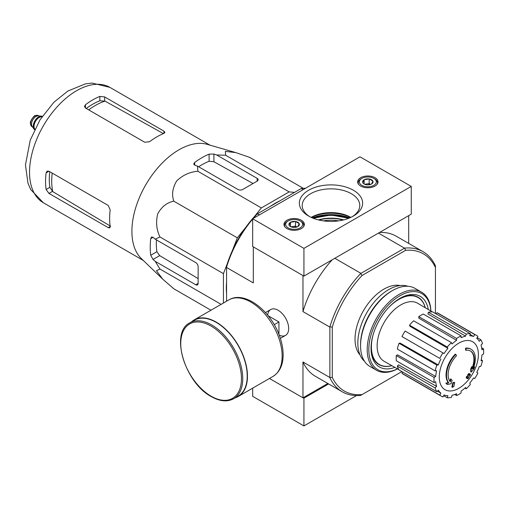 <?xml version="1.0" encoding="UTF-8"?>
<svg xmlns="http://www.w3.org/2000/svg" width="509" height="509" viewBox="0 0 509 509"><rect width="100%" height="100%" fill="white"/><g stroke="black" fill="none" stroke-linecap="round" stroke-linejoin="round"><path stroke-width="0.76" d="M254.615 216.331L261.372 207.927L289.144 191.893L294.552 192.377M232.371 250.619L237.328 237.843L245.911 227.167M223.438 303.02L223.438 273.632L227.345 263.573M226.562 293.451A69.205 39.956 -60 0 1 226.562 282.266M270.419 206.317A69.205 39.956 -60 0 1 280.103 200.724M466.009 350.256L465.525 349.982A79.283 58.179 -100.2 0 0 465.62 348.15L466.098 348.43A20.385 11.771 -60 0 1 471.137 349.295A20.385 11.771 -60 0 1 473.115 368.84A78.087 52.223 -9.5 0 0 474.681 367.021A76.064 61.252 103.8 0 1 473.663 369.381A77.743 51.994 170.5 0 1 471.181 372.079A78.411 36.724 -128 0 0 471.181 369.241A77.597 62.492 -76.2 0 0 472.187 366.925A78.119 36.584 52 0 1 472.257 369.101A18.572 10.727 -60 0 0 470.558 351.051A18.572 10.727 -60 0 0 466.009 350.256A79.283 58.179 -100.2 0 0 466.098 348.43M465.62 348.15A20.385 11.771 -60 0 1 470.653 349.015L471.137 349.295M470.31 350.917A18.572 10.727 -60 0 1 472.225 367.714M471.181 372.079L470.704 371.799A78.411 36.724 -128 0 0 470.704 368.961A77.597 62.492 -76.2 0 0 471.709 366.645L472.187 366.925M470.704 368.961L471.181 369.241M473.701 367.339A78.087 52.223 -9.5 0 0 474.197 366.747L474.681 367.021M447.436 384.524L446.953 384.244A76.064 10.25 -144.5 0 0 445.846 383.112A78.087 36.565 8 0 0 448.289 382.622A20.385 11.771 -60 0 1 455.307 354.105L455.784 354.385A79.283 28.377 45.7 0 1 456.528 355.727A18.572 10.727 -60 0 0 450.28 381.788A78.119 52.249 -110.5 0 0 451.006 379.154A77.597 10.46 35.5 0 1 452.087 380.261A78.411 52.446 69.5 0 1 451.038 383.71A77.743 36.406 -172 0 1 447.436 384.524A76.064 10.25 -144.5 0 0 446.329 383.392A78.087 36.565 8 0 0 448.773 382.895A20.385 11.771 -60 0 1 455.784 354.385M448.289 382.622L448.773 382.895M445.846 383.112L446.329 383.392M449.873 381.26A78.119 52.249 -110.5 0 0 450.522 378.874L451.006 379.154M452.323 387.311L451.839 387.037A78.437 45.288 -120 0 0 452.711 382.914L453.195 383.194A78.074 45.072 0 0 0 454.652 382.552A78.685 45.428 60 0 1 453.786 386.675A76.853 44.372 180 0 1 452.323 387.311A78.437 45.288 -120 0 0 453.195 383.194M452.711 382.914A78.074 45.072 0 0 0 454.168 382.278L454.652 382.552M466.683 378.219L466.199 377.939A78.901 45.549 -120 0 0 466.479 376.622A77.705 44.862 0 0 0 467.688 375.744A78.685 45.428 -120 0 0 467.949 374.325L468.426 374.599A78.074 45.072 0 0 0 469.533 373.759A78.437 45.288 60 0 1 469.273 375.178A77.705 44.862 0 0 0 470.411 374.268A78.132 45.11 60 0 1 470.131 375.585A77.317 44.639 180 0 1 468.993 376.501A78.437 45.288 60 0 1 468.662 377.882A76.853 44.372 180 0 1 467.561 378.721A78.685 45.428 -120 0 0 467.886 377.341A77.317 44.639 180 0 1 466.683 378.219A78.901 45.549 -120 0 0 466.957 376.895A77.705 44.862 0 0 0 468.165 376.024A78.685 45.428 -120 0 0 468.426 374.599M467.949 374.325A78.074 45.072 0 0 0 469.05 373.479L469.533 373.759M467.688 375.744L468.165 376.024M466.479 376.622L466.957 376.895M467.23 377.824A78.685 45.428 -120 0 1 467.077 378.448L467.561 378.721M469.419 374.401A77.705 44.862 0 0 0 469.928 373.988L470.411 374.268M435.437 313.519L435.437 267.537A79.169 45.708 -60 0 0 405.628 250.32L404.668 248.099A80.867 46.688 -60 0 1 423.094 251.72A80.867 46.688 -60 0 1 435.437 265.87L435.437 265.997M401.919 371.576L362.096 394.57A79.169 45.708 -60 0 1 332.282 377.36L332.282 327.09A79.169 45.708 -60 0 1 362.096 275.458L405.628 250.32M360.022 354.932A40.777 23.541 -60 0 1 363.471 310.675A40.777 23.541 -60 0 1 400.074 285.555M252.674 219.093A80.867 46.688 120 0 0 226.562 267.161L226.562 266.054A79.169 45.708 -60 0 1 256.377 214.423L257.338 213.869A80.867 46.688 120 0 0 253.196 218.476M259.526 214.817L257.338 213.869M257.605 213.71L301.353 188.451A80.867 46.688 120 0 1 305.489 188.285M362.096 394.57L360.652 395.404A80.867 46.688 -60 0 1 342.226 391.79A80.867 46.688 -60 0 1 329.877 377.64L329.877 326.81A80.867 46.688 -60 0 1 360.652 273.518L404.668 248.099M360.652 273.518L362.096 275.458M303.16 189.628L301.239 188.521M253.476 246.986L303.129 275.649M360.76 273.263L334.814 258.286M404.394 248.074L378.448 233.097M269.458 378.467L302.97 397.815L327.815 383.474M279.231 335.176A14.901 8.602 -120 0 0 288.679 328.528A14.901 8.602 -120 0 0 278.143 310.28A14.901 8.602 -120 0 0 267.658 315.141M329.717 327.032L302.97 311.591L302.97 275.744M226.562 301.22L226.562 267.479L253.317 282.921L253.317 247.075M302.97 397.815L302.97 361.969A80.867 46.688 120 0 0 315.395 376.297L342.226 391.79M329.717 377.417L302.97 361.969M408.689 243.397L408.689 215.631M423.094 251.72L396.263 236.227A80.867 46.688 120 0 0 379.491 232.492M332.167 259.813A80.867 46.688 120 0 0 302.97 311.591M226.562 267.161L226.562 267.479M332.282 327.09L329.877 326.81M329.877 377.64L332.282 377.36M435.437 265.87L435.437 267.537M323.444 220.881A24.916 14.386 180 0 1 338.555 220.881M391.771 365.621A38.69 22.339 -60 0 1 379.409 364.552A38.69 22.339 -60 0 1 373.523 333.408M388.189 308.015A38.69 22.339 -60 0 1 418.099 297.542A38.69 22.339 -60 0 1 425.206 307.71M379.409 364.552L377.812 363.63A38.69 22.339 -60 0 1 376.876 363.038M415.516 296.104A38.69 22.339 -60 0 1 416.502 296.613L418.099 297.542M458.825 388.316A27.664 15.976 -60 0 1 439.261 377.023A27.664 15.976 -60 0 1 458.825 343.136A27.664 15.976 -60 0 1 478.384 354.429A27.664 15.976 -60 0 1 458.825 388.316M456.579 338.472L456.579 340.33L418.78 318.138L418.78 316.643L456.579 338.472A35.115 20.271 120 0 1 461.065 335.883L461.065 337.741A32.85 18.967 -60 0 1 465.601 336.163L427.916 313.932L428.413 312.265L466.212 334.089L465.601 336.163M451.432 342.627A35.115 20.271 120 0 0 447.29 346.998L409.49 325.175A35.115 20.271 120 0 1 413.632 320.797L451.432 342.627L452.049 343.982A32.85 18.967 -60 0 1 456.579 340.33M447.29 346.998L447.907 348.36L409.98 326.269L409.49 325.175M442.925 352.883A35.115 20.271 120 0 0 439.757 358.381L401.951 336.551A35.115 20.271 120 0 1 405.126 331.06L444.064 353.545A32.85 18.967 -60 0 1 447.907 348.36M439.757 358.381L402.867 337.079M438.325 364.953L436.837 365.099L399.037 343.276L400.233 343.155L438.325 364.953A32.85 18.967 -60 0 1 440.889 359.036M436.837 365.099A35.115 20.271 120 0 0 435.119 370.876L436.607 370.73A32.85 18.967 -60 0 0 435.704 376.482L434.101 377.411A35.115 20.271 120 0 0 434.101 382.59L435.704 381.661A32.85 18.967 -60 0 0 436.607 386.376L435.119 387.947A35.115 20.271 120 0 0 436.837 391.739L438.325 390.168A32.85 18.967 -60 0 0 440.889 393.126L439.757 395.092A35.115 20.271 120 0 0 441.265 396.136A35.115 20.271 120 0 0 442.925 396.925L444.064 394.952A32.85 18.967 -60 0 0 447.907 395.703L447.29 397.771A35.115 20.271 120 0 0 451.432 397.364L452.049 395.289A32.85 18.967 -60 0 0 456.579 393.718L456.579 395.576A35.115 20.271 120 0 0 461.065 392.986L461.065 391.128A32.85 18.967 -60 0 0 465.601 387.47L466.212 388.831A35.115 20.271 120 0 0 470.361 384.454L469.743 383.092A32.85 18.967 -60 0 0 473.586 377.913L474.725 378.569A35.115 20.271 120 0 0 477.894 373.078L476.755 372.416A32.85 18.967 -60 0 0 479.325 366.499L480.808 366.353A35.115 20.271 120 0 0 482.526 360.576L481.037 360.722A32.85 18.967 -60 0 0 481.94 354.97L483.55 354.041A35.115 20.271 120 0 0 483.55 348.862L481.94 349.791A32.85 18.967 -60 0 0 481.037 345.077L482.526 343.511A35.115 20.271 120 0 0 480.808 339.713L479.325 341.284A32.85 18.967 -60 0 0 476.755 338.332L477.894 336.36A35.115 20.271 120 0 0 476.379 335.316A35.115 20.271 120 0 0 474.725 334.528L473.586 336.5L470.125 334.458M428.413 312.265A35.115 20.271 120 0 1 432.555 311.858L470.361 333.681L469.743 335.749A32.85 18.967 -60 0 1 473.586 336.5M470.361 333.681A35.115 20.271 120 0 0 466.212 334.089M398.859 369.623L384.174 361.339A33.524 19.355 -60 0 1 384.079 322.572A33.524 19.355 -60 0 1 417.698 303.275L432.211 311.852M437.396 391.154L440.889 393.126M435.119 387.947L397.319 366.117L398.515 364.858L436.607 386.376M434.101 377.411L396.295 355.587L397.586 354.843L435.704 376.482M396.295 355.587A35.115 20.271 120 0 0 396.295 360.766L434.101 382.59M399.037 343.276A35.115 20.271 120 0 0 397.319 349.053L435.119 370.876M418.78 316.643A35.115 20.271 120 0 1 423.265 314.053L461.065 335.883M476.379 335.316L438.58 313.493A35.115 20.271 120 0 0 436.919 312.704L474.725 334.528M436.919 312.704L436.194 313.958M477.168 337.613L480.808 339.713M481.686 347.787L483.55 348.862M481.234 359.831L482.526 360.576M464.921 388.081L466.212 388.831M454.715 394.494L456.579 395.576M443.651 395.671L447.29 397.771M402.676 372.015L401.951 373.269L439.757 395.092M401.951 373.269A35.115 20.271 120 0 0 403.465 374.312L441.265 396.136M397.319 366.117A35.115 20.271 120 0 0 399.037 369.916L436.837 391.739M303.275 188.317L249.69 157.383L235.807 152.598L225.353 151.364L225.646 155.232L289.144 191.893M225.646 155.232L216.649 154.978L213.907 154.036L209.104 154.144A73.08 42.19 120 0 0 194.686 162.466L193.694 164L194.686 165.139L197.428 166.074L197.874 171.266C189.806 171.902 182.756 175.121 176.725 180.924C172.526 187.815 171.558 194.565 173.823 201.182C166.99 202.531 161.633 206.724 157.752 213.774C155.716 221.911 156.441 229.642 159.941 236.971L155.22 239.179L153.037 237.277L151.555 236.984L150.728 238.613A73.08 42.19 120 0 0 150.728 255.257L153.037 259.469L155.22 261.372L159.941 269.032L156.441 270.718L162.734 279.155L173.823 288.788L210.961 310.229M159.941 269.032L221.122 304.357M155.22 261.372L195.73 284.76A3.398 1.96 -120 0 0 197.428 284.932A3.398 1.96 -120 0 0 198.135 283.373L198.135 266.729A3.398 1.96 -120 0 0 195.73 262.568L155.22 239.179M159.941 236.971L223.438 273.632M173.823 201.182L237.328 237.843M197.874 171.266L261.372 207.927M197.428 166.074L237.938 189.463A3.398 1.96 0 0 0 242.742 189.463L257.16 181.14A3.398 1.96 0 0 0 258.152 179.753A3.398 1.96 0 0 0 257.16 178.366L216.649 154.978M88.706 109.906A61.824 35.694 -60 0 1 105.026 101.119L99.866 100.782A61.328 35.407 120 0 0 86.256 108.487M105.026 101.119L162.995 133.39M110.625 226.251L52.771 191.632A61.824 35.694 -60 0 1 52.217 173.111M49.761 171.692A61.328 35.407 120 0 0 49.888 187.331L52.771 191.632M85.448 108.023L144.715 142.24L149.519 141.737A66.596 38.449 -60 0 1 163.936 133.415L164.929 132.365L163.936 131.144L104.669 96.926L99.866 96.424A66.596 38.449 120 0 0 85.448 104.746L84.449 106.47L85.448 108.023L85.448 104.746M48.953 193.42L108.22 227.638L109.779 227.892L110.186 226.505A66.596 38.449 -60 0 1 110.186 209.854L108.22 205.445L48.953 171.228L47.114 171.139L46.115 172.869A66.596 38.449 120 0 0 46.115 189.513L48.953 193.42L52.421 191.422M253.037 183.52L213.907 161.735L209.104 161.264A64.452 37.214 120 0 0 198.644 166.774M156.435 239.879A64.452 37.214 120 0 0 156.893 251.694L159.705 255.62L198.135 278.614M162.428 278.862L141.317 258.547A66.596 38.449 -60 0 1 132.359 238.676A66.596 38.449 -60 0 1 155.041 171.177A66.596 38.449 -60 0 1 207.246 144.352L235.807 152.598M278.945 334.438L278.945 321.987L268.16 315.758M274.243 324.697L278.945 321.987M233.663 398.738L238.148 396.148A43.831 25.31 -120 0 0 238.148 345.535A43.831 25.31 -120 0 0 194.317 320.231L189.832 322.821C169.643 332.422 184.875 382.895 211.292 396.613C219.85 401.442 227.307 402.148 233.663 398.738A43.831 25.31 -120 0 0 233.663 348.124A43.831 25.31 -120 0 0 189.832 322.821M235.412 397.726A44.175 25.501 -120 0 0 238.32 396.447A44.175 25.501 -120 0 0 238.32 345.439A44.175 25.501 -120 0 0 194.145 319.932A44.175 25.501 -120 0 0 191.581 321.809M303.129 397.726L303.93 398.184L303.93 425.931L252.674 396.339L252.674 388.157M303.93 398.184L328.617 383.932M303.93 425.931L356.516 395.576M411.253 186.409L359.99 156.817L252.674 218.775L303.93 248.373L411.253 186.409L411.253 214.155L303.93 276.113L303.93 248.373M303.93 276.113L252.674 246.521L252.674 218.775M311.253 217.419A30.572 17.65 180 0 1 350.746 217.419M301.366 220.257A10.193 5.885 0 0 0 290.257 218.978A10.193 5.885 0 0 0 283.965 224.418A10.193 5.885 0 0 0 294.157 230.303A10.193 5.885 0 0 0 304.357 224.418A10.193 5.885 0 0 0 301.366 220.257M375.05 177.717A10.193 5.885 0 0 0 363.941 176.438A10.193 5.885 0 0 0 357.649 181.878A10.193 5.885 0 0 0 367.842 187.764A10.193 5.885 0 0 0 378.034 181.878A10.193 5.885 0 0 0 375.05 177.717M308.632 216.064L308.632 216.064A31.634 18.26 180 0 1 308.632 190.232A31.634 18.26 180 0 1 353.367 190.232A31.634 18.26 180 0 1 353.367 216.064A31.634 18.26 180 0 1 308.632 216.064M309.682 216.643A28.79 16.625 180 0 1 302.219 205.833A28.79 16.625 180 0 1 331.003 188.845A28.79 16.625 180 0 1 359.787 205.833A28.79 16.625 180 0 1 352.317 216.643M311.171 217.381A27.9 16.11 180 0 1 311.273 217.324A27.9 16.11 180 0 1 350.733 217.324A27.9 16.11 180 0 1 350.828 217.381M362.79 182.661L364.145 179.741L369.197 178.958L372.893 181.096L371.538 184.016A5.23 3.022 180 0 1 366.486 184.792A5.23 3.022 180 0 1 364.145 184.016A5.23 3.022 180 0 1 362.79 182.661A5.23 3.022 180 0 1 364.145 179.741A5.23 3.022 180 0 1 369.197 178.958A5.23 3.022 180 0 1 372.893 181.096A5.23 3.022 180 0 1 371.538 184.016M373.848 185.346A8.494 4.905 180 0 1 361.835 185.346A8.494 4.905 180 0 1 361.835 178.411A8.494 4.905 180 0 1 373.848 178.411A8.494 4.905 180 0 1 373.848 185.346M358.603 184.366A9.626 5.561 180 0 1 358.215 182.801A9.626 5.561 180 0 1 361.034 178.875L361.835 178.411M373.848 178.411L374.649 178.875A9.626 5.561 180 0 1 377.468 182.801A9.626 5.561 180 0 1 377.08 184.366M370.654 184.423L369.197 183.584L366.671 183.978A4.53 2.615 180 0 1 370.622 184.436M365.061 184.436A4.53 2.615 180 0 1 366.671 183.978L364.679 184.283M369.197 183.584L369.197 178.958M364.145 183.965L364.145 179.741M289.106 225.201L290.461 222.28L295.513 221.498L299.216 223.636L297.86 226.556A5.23 3.022 180 0 1 292.809 227.338A5.23 3.022 180 0 1 290.461 226.556A5.23 3.022 180 0 1 289.106 225.201A5.23 3.022 180 0 1 290.461 222.28A5.23 3.022 180 0 1 295.513 221.498A5.23 3.022 180 0 1 299.216 223.636A5.23 3.022 180 0 1 297.86 226.556M300.164 227.886A8.494 4.905 180 0 1 288.151 227.886A8.494 4.905 180 0 1 288.151 220.951A8.494 4.905 180 0 1 300.164 220.951A8.494 4.905 180 0 1 300.164 227.886M284.919 226.906A9.626 5.561 180 0 1 284.531 225.341A9.626 5.561 180 0 1 287.35 221.415L288.151 220.951M300.164 220.951L300.965 221.415A9.626 5.561 180 0 1 303.79 225.341A9.626 5.561 180 0 1 303.402 226.906M296.97 226.963L295.513 226.123L292.987 226.518A4.53 2.615 180 0 1 296.938 226.976M291.377 226.976A4.53 2.615 180 0 1 292.987 226.518L290.995 226.823M295.513 226.123L295.513 221.498M290.461 226.505L290.461 222.28M397.491 368.847A43.946 25.374 -60 0 1 368.815 348.71A43.946 25.374 -60 0 1 399.081 296.283A43.946 25.374 -60 0 1 430.862 311.05M394.869 367.371A40.777 23.541 -60 0 1 371.048 348.341A40.777 23.541 -60 0 1 399.877 298.401A40.777 23.541 -60 0 1 428.273 309.523M397.548 368.879A45.078 26.029 -60 0 1 376.539 370.272A45.078 26.029 -60 0 1 376.539 318.22A45.078 26.029 -60 0 1 421.617 292.191A45.078 26.029 -60 0 1 430.913 311.082M376.539 370.272L369.89 366.435A45.078 26.029 -60 0 1 360.557 345.796A45.078 26.029 -60 0 1 392.426 290.588A45.078 26.029 -60 0 1 414.969 288.355L421.617 292.191M360.557 345.796L360.557 344.593A43.609 25.176 -60 0 1 391.389 291.186L392.426 290.588M364.546 361.326A43.609 25.176 -60 0 1 366.862 312.634A43.609 25.176 -60 0 1 407.874 286.281M391.835 365.659A38.938 22.479 -60 0 1 379.11 364.66A38.938 22.479 -60 0 1 371.055 347.577M399.221 298.789A38.938 22.479 -60 0 1 418.042 297.224A38.938 22.479 -60 0 1 425.269 307.748M42.285 116.364A7.705 4.447 120 0 0 41.407 116.141L38.283 115.855A6.343 3.665 120 0 0 33.798 118.438A6.343 3.665 120 0 0 31.552 124.221A6.343 3.665 120 0 0 32.156 126.467L33.963 129.031A7.705 4.447 120 0 0 34.599 129.68M41.407 116.141A7.705 4.447 120 0 0 35.954 119.278A7.705 4.447 120 0 0 33.231 126.302A7.705 4.447 120 0 0 33.963 129.031M42.247 116.421A7.705 4.447 120 0 0 36.553 119.131A7.705 4.447 120 0 0 33.549 126.487A7.705 4.447 120 0 0 34.625 129.617M312.252 217.858A33.982 19.616 180 0 1 349.747 217.858M313.124 218.215A33.524 19.355 180 0 1 315.084 217.553M346.915 217.553A33.524 19.355 180 0 1 348.875 218.215M313.226 218.253A30.903 17.84 180 0 1 348.773 218.253L330.888 215.002L313.226 218.253M313.798 218.476A30.26 17.471 180 0 1 348.201 218.476M318.36 219.888A28.262 16.313 180 0 1 343.639 219.888M318.958 220.034A27.938 16.129 180 0 1 343.047 220.034M43.335 202.747A66.596 38.449 -60 0 1 43.335 125.85A66.596 38.449 -60 0 1 109.938 87.395L92.174 83.069L85.531 83.826L67.945 90.996L53.96 102.188L40.065 119.761L30.235 140.166L25.45 164.948L27.963 183.164L30.718 189.545L43.335 202.747L143.328 260.481M163.936 133.415L163.936 131.144M104.669 100.928L104.669 96.926M99.866 100.782L99.866 96.424M46.115 172.869L48.953 171.228M46.115 189.513L49.888 187.331M108.22 227.638L110.186 226.505M194.686 165.139L194.686 162.466M209.104 161.264L209.104 154.144M150.728 255.257L156.893 251.694M150.728 238.613L153.037 237.277M153.037 259.469L159.705 255.62M213.907 161.735L213.907 154.036M257.16 181.14L257.16 178.366M195.73 284.76L198.135 283.373M211.108 396.199A42.928 24.782 -120 0 0 237.391 358.8A42.928 24.782 -120 0 0 184.818 328.445A42.928 24.782 -120 0 0 211.108 396.199M238.32 396.447L272.996 376.425A44.175 25.501 -120 0 0 272.996 325.416A44.175 25.501 -120 0 0 228.827 299.916L194.145 319.932M30.585 123.662A6.343 3.665 120 0 0 31.902 126.569L30.419 123.432C29.325 121.886 34.765 114.538 35.337 115.588L38.239 115.581A6.343 3.665 120 0 0 33.352 117.28A6.343 3.665 120 0 0 30.585 123.662M42.113 116.612A7.476 4.314 120 0 0 36.603 119.278A7.476 4.314 120 0 0 33.709 126.391A7.476 4.314 120 0 0 34.727 129.407M41.948 116.86A7.247 4.187 120 0 0 36.712 119.64A7.247 4.187 120 0 0 34.027 126.391A7.247 4.187 120 0 0 34.86 129.14M209.924 145.122L109.938 87.395M270.693 309.542L265.45 312.564M285.594 335.355L280.351 338.377M272.996 376.425C279.575 372.244 282.953 365.277 283.138 355.53C283.214 349.645 282.126 343.46 279.886 336.983C271.418 311.228 244.912 290.047 228.827 299.916M358.215 182.801L358.215 183.813M377.468 182.801L377.468 183.813M284.531 225.341L284.531 226.352M303.79 225.341L303.79 226.352M31.902 126.569L32.449 126.887M38.239 115.581L38.792 115.899"/></g></svg>
